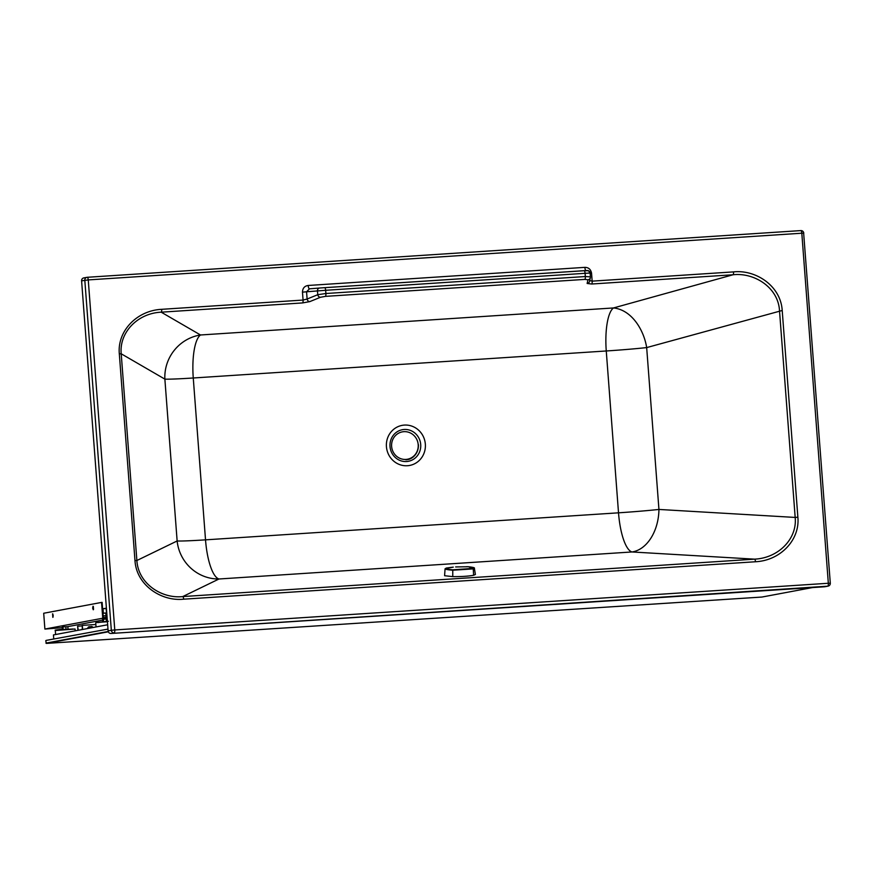 <?xml version="1.0" encoding="UTF-8"?>
<svg xmlns="http://www.w3.org/2000/svg" width="874" height="874" viewBox="0 0 874 874"><rect width="100%" height="100%" fill="white"/><g stroke="black" fill="none" stroke-linecap="round" stroke-linejoin="round"><path stroke-width="1.31" d="M134.978 560.584L119.323 353.872C117.138 331.17 136.77 310.521 161.69 309.32A2.775 0.808 86.3 0 1 161.209 312.182C137.655 313.198 119.115 332.491 121.213 353.795L136.879 560.507C138.212 583.788 161.93 598.909 182.764 596.571L218.992 578.992A41.624 12.16 86.3 0 1 205.521 539.848A41.624 1.398 175.7 0 1 177.138 540.973L136.879 560.507L134.978 560.584C136.453 585.394 161.614 601.585 183.66 599.182L755.497 561.753A2.775 0.808 -93.7 0 0 754.601 559.152L631.989 551.964A41.624 12.16 86.3 0 1 618.519 512.819A41.624 1.398 -4.3 0 0 658.941 509.444L646.673 347.59C643.876 329.848 631.629 309.811 613.504 307.954L200.507 334.982A41.624 40.073 -59.9 0 0 164.869 379.119L177.138 540.973A41.624 40.412 -115.9 0 0 218.992 578.992L631.989 551.964A41.624 28.339 93.4 0 0 658.941 509.444L795.176 517.43L779.51 310.718C778.275 287.415 754.24 272.36 733.046 274.764L591.665 284.017L587.131 283.46A2.775 2.731 12.8 0 0 589.524 281.362L590.354 277.67A2.775 2.731 -167.2 0 1 587.973 279.778L584.848 279.396A2.775 0.808 86.3 0 0 585.34 276.534L590.42 276.861A2.775 2.731 -167.2 0 1 590.354 277.67L590.42 276.861M183.66 599.182A2.775 0.808 -93.7 0 0 182.764 596.571L754.601 559.152C778.559 558.049 797.361 538.712 795.176 517.43L797.875 517.2C800.06 539.903 780.416 560.551 755.497 561.753M108.125 630.886L81.599 280.838L88.252 279.909L801.808 233.216L828.334 583.264L114.778 629.957L88.252 279.909A2.775 0.808 86.3 0 0 87.269 277.287L800.803 230.594A2.775 0.808 86.3 0 1 800.824 230.594L800.824 230.594A2.775 0.808 86.3 0 1 801.808 233.216L803.774 233.15A2.775 2.775 0 0 0 800.824 230.594L87.269 277.287A2.775 2.775 0 0 0 86.941 277.331L86.941 277.331A2.775 2.655 79.4 0 0 84.811 280.237L111.326 630.274L114.778 629.957A2.775 0.808 -93.7 0 1 114.789 631.214A2.775 0.808 -93.7 0 1 114.188 632.874A2.775 2.655 79.4 0 1 111.326 630.274L108.125 630.886A2.775 2.655 79.4 0 0 110.976 633.475L827.744 586.181A2.775 0.808 -93.7 0 0 828.334 583.264L830.18 583.242M84.035 277.899A2.775 2.655 79.4 0 0 83.74 277.932L86.941 277.331A2.775 2.655 79.4 0 1 87.247 277.298A2.775 0.808 86.3 0 1 87.269 277.287M828.039 586.137L824.837 586.738A2.775 2.655 79.4 0 1 824.532 586.782L827.744 586.181A2.775 2.655 79.4 0 0 828.039 586.137L828.039 586.137A2.775 2.775 0 0 0 830.3 583.198L803.654 233.194M161.69 309.32L303.07 300.066L307.113 299.028A2.775 2.338 67.9 0 0 309.8 301.617L302.59 302.928L161.209 312.182L200.507 334.982A41.624 12.16 -93.7 0 0 193.263 377.994L205.521 539.848L618.519 512.819L606.261 350.977L193.263 377.994A41.624 1.398 175.7 0 1 164.869 379.119L121.213 353.795L119.323 353.872M590.409 276.774L590.136 273.07A2.775 2.775 -101.8 0 0 587.175 270.514L319.633 288.016A2.775 2.382 -94.6 0 0 317.47 290.922L317.765 294.702L325.893 293.511L325.652 290.288L306.566 291.785L307.113 299.028L317.765 294.702A2.775 2.338 67.9 0 0 320.452 297.28L325.412 296.373L584.848 279.396M590.42 276.807L590.136 273.07L585.088 273.311L325.652 290.288A2.775 0.808 -93.7 0 0 324.669 287.666A2.775 0.808 -93.7 0 0 324.658 287.666L319.666 288.016A2.775 2.382 -94.6 0 0 319.633 288.016L309.472 288.835A3.572 1.038 86.3 0 1 308.194 285.47L584.881 267.357C588.606 267.422 590.824 269.378 591.556 273.234L590.158 273.311M302.59 302.928A2.775 0.808 86.3 0 0 303.07 300.066L302.48 292.156L306.566 291.785L309.472 288.835L319.633 288.016M797.875 517.2L782.208 310.488C780.744 285.678 755.584 269.476 733.537 271.89L592.157 281.144L589.579 280.543M824.532 586.782L110.976 633.475M83.74 277.932A2.775 2.655 79.4 0 0 81.599 280.838M585.82 270.579A3.572 1.038 86.3 0 1 584.881 267.357M733.537 271.89A2.775 0.808 86.3 0 1 733.046 274.764L613.504 307.954A41.624 12.16 -93.7 0 0 606.261 350.977A41.624 1.398 -4.3 0 0 646.673 347.59L782.208 310.488M474.374 568.297L475.401 574.48L473.621 575.267C468.442 576.239 461.494 576.687 452.765 576.632L444.593 575.715L445.074 568.777L453.278 567.128L446.505 568.013C444.342 568.734 446.428 569.335 452.776 569.815L474.374 568.297C474.964 567.772 472.998 567.259 468.453 566.745L466.661 566.702M446.21 568.395C443.992 569.018 446.133 569.64 452.623 570.23L473.249 568.887L473.621 575.267M455.638 566.942L468.453 566.745L472.932 568.493M107.655 624.768L53.445 634.928L53.751 638.97M78.267 630.274L77.611 626.243L77.928 630.34M82.626 629.466L82.309 625.358L82.276 629.531M77.961 626.177L82.003 625.915M82.309 625.358L95.856 624.484M87.782 628.493A1.781 1.704 -100.6 0 1 89.967 626.767M89.618 626.833A1.781 1.704 79.4 0 0 88.984 626.756M81.992 625.762A4.064 3.889 79.4 0 0 80.987 625.981M92.906 627.532A1.584 1.519 79.4 0 0 89.978 628.089A1.584 1.519 79.4 0 1 91.202 626.527L88.427 627.051L91.202 626.527A1.584 1.519 79.4 0 1 92.906 627.532M102.684 621.709L102.52 619.59L104.804 619.076L102.826 619.316M107.218 618.923L104.804 619.076L107.218 618.912M106.42 621.414L106.267 619.185M103.547 621.643L103.383 619.426M62.24 629.291L62.305 626.931L67.855 626.68L62.305 626.931M65.987 628.985L65.823 626.756M68.019 628.854L67.855 626.68M63.103 629.214L62.939 626.997M106.027 615.908L104.563 615.799L106.967 615.635L106.027 615.908L106.136 617.405M103.132 615.689L104.563 615.799L103.165 616.137M104.563 615.799L106.967 615.635L104.563 615.799M105.82 613.22L104.356 613.111L106.759 612.947L105.82 613.22L105.983 615.449M102.946 613.242L104.356 613.111L102.957 613.45M106.115 608.523L103.023 608.73L103.361 613.198M105.863 608.282L103.023 608.73M107.141 617.94L102.75 618.224L101.559 602.415L102.127 602.383L103.274 617.59L107.098 617.339M93.529 609.473L93.343 606.49M53.085 617.044L52.888 614.061M102.564 620.114L67.768 626.625M62.109 627.685L44.891 629.061L43.7 613.253L101.559 602.415M102.75 618.224L44.891 629.061M92.633 608.096L93.037 606.217L93.267 609.779L92.633 608.096M53.216 615.482L52.593 613.799L52.822 617.35L53.216 615.482M102.968 625.653L98.216 626.538M57.771 634.12L62.524 633.224M812.58 587.557L761.92 597.051L812.58 587.557M107.983 629.094L46.093 640.413M45.765 640.751L46.344 643.406L761.92 597.051L46.344 643.406M422.229 434.553A20.397 19.49 79.4 0 0 395.212 428.184A20.397 19.49 79.4 0 0 389.553 456.272A20.397 19.49 79.4 0 0 416.57 462.63A20.397 19.49 79.4 0 0 422.229 434.553M302.48 292.156C302.612 288.245 304.523 286.006 308.194 285.47M591.665 284.017A2.775 0.808 86.3 0 0 592.157 281.144L591.556 273.234M392.47 454.076A16.082 15.371 79.4 0 0 419.094 452.994A16.082 15.371 79.4 0 0 404.498 429.462A16.082 15.371 79.4 0 0 392.47 454.076M309.8 301.617L320.452 297.28M590.136 273.07L588.508 270.754L584.105 270.689A2.775 0.808 -93.7 0 1 585.088 273.311L585.34 276.534L325.893 293.511A2.775 0.808 86.3 0 1 325.412 296.373M587.131 283.46L587.973 279.778M418.438 444.68C418.679 454.535 411.359 459.374 407.426 459.593A14.268 13.645 -100.6 0 1 405.864 459.79M418.198 444.68A13.918 13.307 -100.6 0 1 399.167 457.987A13.918 13.307 -100.6 0 1 397.364 433.963A13.918 13.307 -100.6 0 1 418.198 444.68M452.765 576.632L452.776 569.815M81.38 625.86A4.064 3.889 79.4 0 0 80.758 625.992L81.577 625.817M107.404 621.348L97.888 622.572M107.426 621.731L95.954 622.539L108.343 621.283M57.444 630.143L72.881 628.985M55.565 634.076L55.291 630.515L75.066 629.029L75.197 630.853M108.223 631.454L45.94 643.122M108.343 631.793L46.366 643.406M584.105 270.689L324.669 287.666M106.519 612.958L106.18 608.501M96.009 626.494L95.736 622.944M55.291 630.515C57.236 629.815 51.293 630.624 60.022 629.488L75.066 629.029"/></g></svg>
